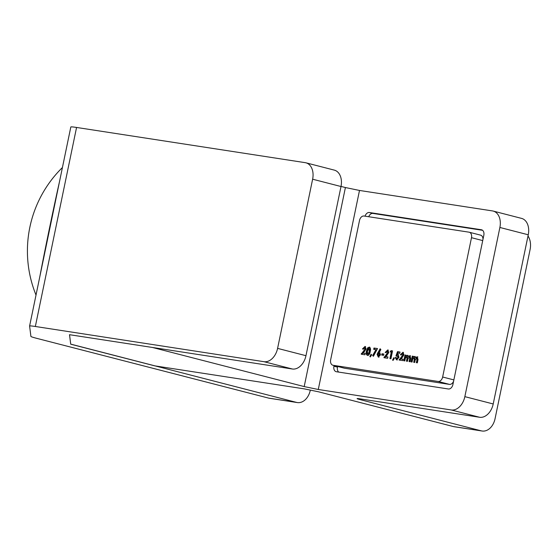 <?xml version="1.0" encoding="UTF-8"?>
<svg xmlns="http://www.w3.org/2000/svg" width="558" height="558" viewBox="0 0 558 558"><rect width="100%" height="100%" fill="white"/><g stroke="black" fill="none" stroke-linecap="round" stroke-linejoin="round"><path stroke-width="0.84" d="M70.72 344.126L296.57 402.409A15.261 10.958 98.8 0 0 297.337 402.569A15.261 10.958 98.8 0 0 310.297 390.223L310.325 390.112M312.626 179.209A15.261 10.595 -75.5 0 0 305.937 162.81L334.312 170.12A15.261 10.595 104.5 0 1 341.001 186.518L312.626 179.209L277.591 348.38L305.965 355.697A15.261 10.595 104.5 0 1 292.378 369.005L69.513 334.695L70.706 344.195M341.001 186.518L305.965 355.697M297.337 402.569L269.34 398.259A15.261 10.958 -81.2 0 1 268.572 398.098L36.835 338.371A20.353 1.011 -168.3 0 1 30.906 336.411L29.602 326.032A20.353 1.011 -168.3 0 1 29.602 326.018L70.817 127.001A20.353 1.011 11.7 0 1 70.824 126.987A20.353 1.011 11.7 0 1 76.565 127.454L305.219 162.664A15.261 10.595 -75.5 0 1 305.937 162.81M76.565 127.454L35.342 326.486L264.004 361.696A15.261 10.595 -75.5 0 0 277.591 348.38M35.342 326.486A20.353 1.011 -168.3 0 0 29.602 326.018L70.824 126.987M453.34 426.549L481.331 430.86A15.261 10.958 98.8 0 0 482.105 431.013L454.107 426.703A15.261 10.958 -81.2 0 1 453.34 426.549L318.576 391.814L304.48 388.905L154.712 365.846L70.727 344.202L69.534 334.695L152.404 347.453L304.194 386.582L345.409 187.544L359.498 190.452L318.283 389.484L304.194 386.582M341.022 186.414L345.409 187.544M334.075 365.546L333.935 366.222A5.085 3.529 104.5 0 0 336.16 371.691A5.085 3.529 104.5 0 0 336.404 371.74L448.381 388.982A5.085 3.529 104.5 0 0 452.908 384.539L483.821 235.267A5.085 3.529 104.5 0 0 481.596 229.798A5.085 3.529 104.5 0 0 481.352 229.75L369.375 212.507L372.918 213.421A5.085 3.529 -75.5 0 0 368.719 216.734M365.051 216.169A5.085 3.529 104.5 0 1 369.375 212.507M493.195 211.07L521.563 218.387A15.261 10.595 104.5 0 1 528.252 234.785L499.884 227.469A15.261 10.595 -75.5 0 0 493.195 211.07A15.261 10.595 -75.5 0 0 492.477 210.924L359.498 190.452M481.331 430.86L360.043 399.598A10.177 0.509 11.7 0 1 357.078 398.607A10.177 0.509 11.7 0 1 359.952 398.844L479.629 417.272L451.255 409.963L318.283 389.484M451.255 409.963A15.261 10.595 -75.5 0 0 464.849 396.647L493.216 403.964A15.261 10.595 104.5 0 1 479.629 417.272M499.884 227.469L464.849 396.647M528.252 234.785L493.216 403.964M482.105 431.013A15.261 10.958 98.8 0 0 495.065 418.674L530.1 249.496A15.261 10.958 98.8 0 0 528.008 235.964M337.618 366.46L337.478 367.136A5.085 3.529 -75.5 0 0 338.72 372.095M482.579 230.308L372.918 213.421M39.82 276.67A66.235 1.123 -78.3 0 1 59.497 181.671M333.126 365.288L344.474 368.217L449.455 384.378L438.107 381.456A5.085 3.529 -75.5 0 0 442.64 377.013L471.489 237.694A5.085 3.529 -75.5 0 0 469.264 232.226A5.085 3.529 -75.5 0 0 469.02 232.177L364.039 216.016A5.085 3.529 -75.5 0 0 359.512 220.452L330.657 359.777A5.085 3.529 -75.5 0 0 332.889 365.239A5.085 3.529 -75.5 0 0 333.126 365.288L438.107 381.456M344.474 368.217A5.085 3.529 104.5 0 1 344.237 368.161A5.085 3.529 104.5 0 1 344.007 368.092M480.368 235.106A5.085 3.529 104.5 0 1 480.612 235.155A5.085 3.529 104.5 0 1 482.991 239.305M453.598 381.219A5.085 3.529 104.5 0 1 449.455 384.378M375.966 349.692L373.693 349.336L373.965 348.025L377.529 348.569L373.4 356.297L372.646 355.523L375.966 349.692L376.678 349.873L373.358 355.711L372.646 355.523M370.296 356.967L369.863 356.541L371.063 354.218L371.67 354.853L370.296 356.967M369.473 347.153L369.18 347.076C370.526 347.774 370.875 349.252 370.226 351.526C369.926 353.842 369.019 355.132 367.492 355.383C366.153 354.721 365.797 353.27 366.439 351.017L367.548 347.934L369.333 347.111M365.141 346.483L366.041 349.036L363.328 353.179L365.197 353.465L364.925 354.783L361.221 354.211L365.023 348.98L364.514 347.822L363.446 349.12L362.449 348.966L365.023 346.448M361.94 354.323L365.727 349.168L365.281 348.018L364.514 347.822M379.586 352.154L380.486 354.846L378.282 357.043L377.075 354.309L380.11 348.757L380.863 349.531L379.475 352.119M383.618 355.362L381.693 355.062L381.965 353.744L383.89 354.044L383.618 355.362M387.859 349.985L388.759 352.537L386.045 356.674L387.915 356.96L387.643 358.278L383.939 357.706L387.74 352.482L387.231 351.317L386.171 352.621L385.173 352.468L387.747 349.943M384.664 357.817L388.452 352.663L388.005 351.519L387.231 351.317M391.284 352.049L390.147 351.875L391.012 350.647L392.553 350.884L390.921 358.78L389.923 358.627L391.284 352.049L391.995 352.231L390.642 358.738M393.013 360.461L392.588 360.043L393.788 357.72L394.387 358.348L393.013 360.461M398.119 354.588L398.998 357.399L396.571 359.861L395.162 357.448L396.306 357.629L396.919 358.452L397.987 357.294L397.484 355.927L396.724 356.332L395.943 355.927L397.505 351.645L400.03 352.035L399.758 353.353L398.021 353.081L397.491 354.546L398 354.553M397.505 358.606L396.85 358.438L397.631 358.634L398.698 357.476L397.987 357.294M398.698 357.476L398.259 356.123L397.484 355.927M403.029 352.314L403.929 354.874L401.216 359.01L403.085 359.296L402.813 360.614L399.11 360.043L402.911 354.818L402.402 353.653L401.341 354.951L400.344 354.797L402.918 352.279M399.835 360.154L403.622 355L403.176 353.849L402.402 353.653M407.535 355.3L408.303 356.457L409.9 355.641L410.772 358.375L410.074 361.73L409.077 361.577L409.677 358.682L409.307 356.911L407.975 358.752L407.445 361.326L406.447 361.172L407.019 358.403L406.656 356.506L405.331 358.382L404.808 360.921L403.811 360.768L405.003 354.993L406.001 355.146L405.861 355.837L407.445 355.272M409.802 361.689L410.388 358.864L410.088 357.106L409.307 356.911M407.166 361.284L407.724 358.592L407.431 356.702L406.656 356.506M414.796 356.423L415.564 357.58L417.161 356.764L418.04 359.491L417.342 362.853L416.345 362.7L416.945 359.798L416.568 358.034L415.243 359.868L414.706 362.449L413.708 362.295L414.28 359.526L413.917 357.622L412.599 359.498L412.069 362.037L411.072 361.884L412.271 356.116L413.269 356.269L413.122 356.96L414.706 356.395M417.07 362.812L417.656 359.98L417.349 358.229L416.568 358.034M414.434 362.407L414.992 359.708L414.692 357.817L413.917 357.622M365.218 348.004L364.618 347.85M363.16 349.148L365.574 346.595M365.183 353.535L363.328 353.179M362.079 353.674L361.368 353.493M365.727 349.168L365.023 348.98M368.203 355.572C366.857 354.902 366.508 353.451 367.143 351.198L368.259 348.115L367.548 347.934M368.259 348.115L369.891 347.257M367.143 351.198L366.439 351.017M368.399 354.128L369.215 353.702L369.94 351.554L369.626 348.68L369.005 348.52M369.94 351.554L369.229 351.373L368.915 348.499L369.626 348.68M369.215 353.702L368.503 353.521L369.229 351.373M368.489 354.149L367.785 353.967L368.503 353.521M368.915 348.499L367.429 351.184L367.729 353.953L368.433 354.135M370.47 356.702L369.863 356.541M371.049 355.802L371.586 354.769M374.418 349.447L374.676 348.206L373.965 348.025M374.676 348.206L377.515 348.638M378.987 357.232L377.78 354.497L378.589 352.67L377.885 352.482M378.589 352.67L380.619 349.28M377.78 354.497L377.075 354.309M379.203 355.795L380.214 354.797L379.719 353.577L379.119 353.423M380.214 354.797L379.51 354.616L379.015 353.395L379.719 353.577M379.266 355.809L378.554 355.627L379.51 354.616M379.015 353.395L378.087 354.393L378.519 355.62L379.231 355.802M382.418 355.174L382.676 353.932L381.965 353.744M382.676 353.932L383.876 354.114M387.943 351.498L387.343 351.345M385.878 352.649L388.291 350.089M387.901 357.036L386.045 356.674M384.797 357.176L384.085 356.987M388.452 352.663L387.74 352.482M390.9 351.986L391.723 350.829L391.012 350.647M391.723 350.829L392.539 350.954M393.188 360.196L392.588 360.043M393.774 359.303L394.304 358.264M396.843 356.213L395.943 355.927M396.654 356.109L398.21 351.826L397.505 351.645M398.21 351.826L400.016 352.105M398.565 354.707L397.491 354.546M397.275 360.043L395.873 357.636L395.162 357.448M395.873 357.636L396.313 357.699M398.196 356.109L397.596 355.955M403.113 353.835L402.513 353.681M401.049 354.986L403.462 352.426M403.071 359.366L401.216 359.01M399.967 359.505L399.256 359.324M403.622 355L402.911 354.818M404.536 360.88L405.715 355.181L405.003 354.993M408.024 355.432L405.861 355.837M410.604 355.83L409.007 356.646L408.303 356.457M410.388 358.864L409.677 358.682M410.011 357.092L409.433 356.946M407.361 356.688L406.768 356.534M411.797 361.996L412.976 356.297L412.271 356.116M415.291 356.548L413.122 356.96M417.872 356.946L416.275 357.762L415.564 357.58M417.656 359.98L416.945 359.798M417.279 358.215L416.7 358.062M414.629 357.804L414.029 357.65M268.572 398.098L296.57 402.409M292.378 369.005L264.004 361.696M360.196 398.879L360.043 399.598M333.935 366.222L337.478 367.136M481.826 229.875L481.352 229.75M442.64 377.013L453.87 379.907M482.719 240.589L471.489 237.694M364.235 351.442L363.53 351.254M386.959 354.937L386.248 354.755M402.13 357.273L401.418 357.092M407.724 358.592L407.019 358.403M414.992 359.708L414.28 359.526M62.426 167.519A117.089 117.089 0 0 0 36.012 295.056M332.889 365.239L344.237 368.161M469.264 232.226L480.612 235.155"/></g></svg>
